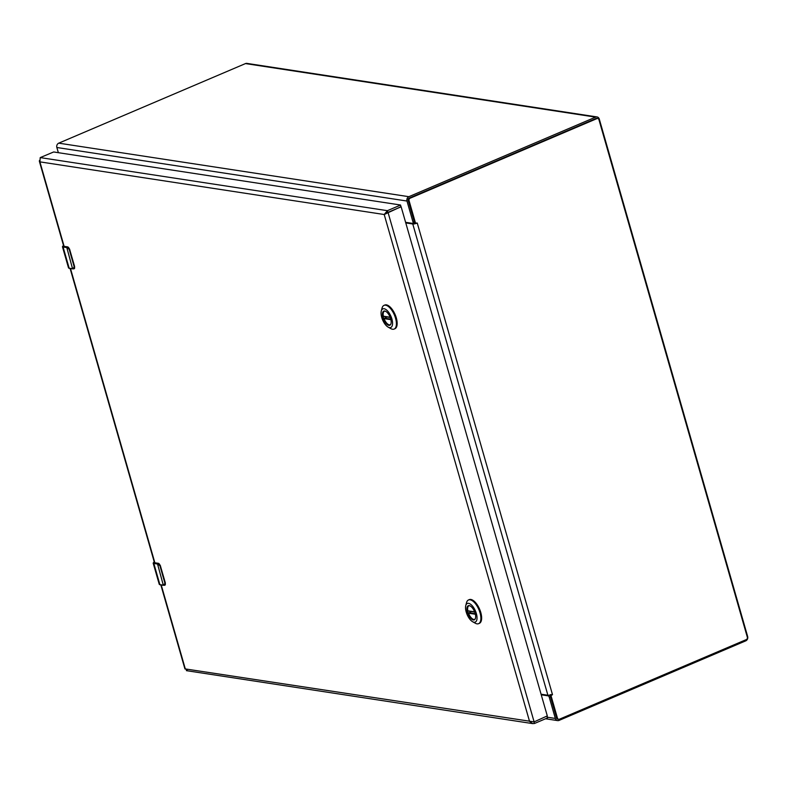 <?xml version="1.0" encoding="UTF-8"?>
<svg xmlns="http://www.w3.org/2000/svg" width="787" height="787" viewBox="0 0 787 787"><rect width="100%" height="100%" fill="white"/><g stroke="black" fill="none" stroke-linecap="round" stroke-linejoin="round"><path stroke-width="1.18" d="M405.767 222.347L412.722 223.41A1.407 0.63 -113.1 0 0 412.89 223.39A1.407 0.63 -113.1 0 0 413.047 222.209L406.977 201.039A3.394 2.922 -81.3 0 1 408.856 196.691L595.592 117.125A3.394 2.922 -81.3 0 1 599.291 119.093L747.65 636.496A3.394 2.922 -81.3 0 1 745.771 640.844L559.036 720.42A3.394 2.922 -81.3 0 1 555.337 718.442L549.267 697.272A1.407 0.63 -113.1 0 0 548.195 695.856L541.24 694.793M597.008 116.938L246.902 63.393A3.394 2.922 98.7 0 0 245.485 63.58L58.75 143.155A3.394 2.922 98.7 0 0 56.861 147.503L58.346 152.678M413.027 223.282L414.159 222.79A1.407 0.63 -113.1 0 0 414.336 222.78A1.407 0.63 -113.1 0 0 414.513 222.583M550.143 695.58A1.407 0.63 -113.1 0 0 549.631 695.236L549.316 695.196M417.258 223.055L552.494 694.655L551.008 695.649L557.442 718.098A1.869 1.613 98.7 0 0 559.478 719.19L746.292 639.595A1.869 1.613 98.7 0 0 747.335 637.195L598.946 119.703A1.869 1.613 98.7 0 0 596.9 118.611L410.096 198.216A1.869 1.613 98.7 0 0 409.053 200.616L415.497 223.065L417.258 223.055L414.769 223.823A3.394 0.807 164 0 1 412.772 223.98L405.944 222.937M552.395 694.321L549.897 695.088L551.008 695.649L550.123 695.511L556.566 717.97A1.869 1.613 98.7 0 0 557.816 719.161L558.701 719.298M541.072 694.203L547.9 695.246A3.394 0.807 -16 0 0 549.897 695.088L551.008 695.649M414.769 223.823L415.497 223.065L414.611 222.937L414.769 223.823M597.687 118.512L596.812 118.375A1.869 1.613 98.7 0 0 596.025 118.483L409.21 198.078A1.869 1.613 98.7 0 0 408.178 200.478L414.611 222.937M550.123 695.511L550.31 694.557M413.283 223.223L415.024 223.321M387.135 212.205L385.65 213.897L387.863 212.313L387.391 210.68L384.204 214.517L386.201 213.277M187.267 670.406L185.26 668.793L161.237 585.016M64.121 246.341L39.901 161.866L384.204 214.517L529.562 721.443L532.671 723.597L534.442 723.499L533.979 721.895M384.204 214.517L400.839 206.784L400.504 205.073M185.26 668.92L534.117 721.886L388.011 212.342L401.144 206.794L547.299 715.904L534.117 721.886M39.409 160.548L39.901 161.866L40.226 157.597L53.664 151.97L400.485 205.004L400.996 206.814M547.113 716.347L547.418 717.97L534.442 723.499M40.226 157.597L387.391 210.68L400.367 205.151M391.041 323.477A7.408 3.315 66.9 0 1 389.939 324.903A7.408 3.315 66.9 0 1 383.318 317.515A7.408 3.315 66.9 0 1 384.135 311.268A7.408 3.315 66.9 0 1 385.925 311.465M390.667 318.774A7.683 3.443 66.9 0 1 391.001 323.634A7.683 3.443 66.9 0 1 386.319 323.762A7.683 3.443 66.9 0 1 382.452 314.672A7.683 3.443 66.9 0 1 385.787 311.386A7.683 3.443 66.9 0 1 390.667 318.774M381.734 317.407A10.123 4.535 66.9 0 1 381.292 311.013A10.123 4.535 66.9 0 1 387.45 310.835A10.123 4.535 66.9 0 1 392.556 322.818A10.123 4.535 66.9 0 1 388.158 327.136A10.123 4.535 66.9 0 1 381.734 317.407M388.158 327.136L390.795 328.612A12.887 5.775 -113.1 0 0 392.526 329.241A12.887 5.775 -113.1 0 0 394.13 329.074A12.887 5.775 -113.1 0 0 394.385 314.957A12.887 5.775 -113.1 0 0 384.026 305.366A12.887 5.775 -113.1 0 0 382.049 308.091L381.292 311.013M394.13 329.074L394.887 328.75A12.887 5.775 -113.1 0 0 395.143 314.633A12.887 5.775 -113.1 0 0 384.784 305.041L384.026 305.366M390.224 324.736L390.263 324.716A7.358 3.296 66.9 0 1 390.224 324.736A7.358 3.296 66.9 0 1 384.046 318.607L386.948 316.964A7.358 3.296 -113.1 0 0 386.948 316.964L390.234 317.466M390.145 317.24L383.358 316.197A7.358 3.296 66.9 0 1 384.45 311.19A7.358 3.296 66.9 0 1 384.489 311.17L384.45 311.19M475.515 618.08A7.408 3.315 66.9 0 1 474.413 619.497A7.408 3.315 66.9 0 1 467.793 612.119A7.408 3.315 66.9 0 1 468.609 605.872A7.408 3.315 66.9 0 1 470.4 606.059M475.141 613.368A7.683 3.443 66.9 0 1 475.476 618.228A7.683 3.443 66.9 0 1 470.793 618.366A7.683 3.443 66.9 0 1 466.927 609.266A7.683 3.443 66.9 0 1 470.262 605.99A7.683 3.443 66.9 0 1 475.141 613.368M466.209 612.001A10.123 4.535 66.9 0 1 465.756 605.606A10.123 4.535 66.9 0 1 471.925 605.429A10.123 4.535 66.9 0 1 477.03 617.411A10.123 4.535 66.9 0 1 472.633 621.73A10.123 4.535 66.9 0 1 466.209 612.001M472.633 621.73L475.269 623.206A12.887 5.775 -113.1 0 0 477.001 623.845A12.887 5.775 -113.1 0 0 478.604 623.668A12.887 5.775 -113.1 0 0 478.86 609.551A12.887 5.775 -113.1 0 0 468.501 599.96A12.887 5.775 -113.1 0 0 466.524 602.685L465.756 605.606M478.604 623.668L479.362 623.343A12.887 5.775 -113.1 0 0 479.617 609.227A12.887 5.775 -113.1 0 0 469.259 599.635L468.501 599.96M474.699 619.33L474.738 619.31A7.358 3.296 66.9 0 1 474.699 619.33A7.358 3.296 66.9 0 1 468.521 613.201L471.423 611.568A7.358 3.296 -113.1 0 0 471.423 611.568L474.709 612.07M474.62 611.833L467.832 610.801A7.358 3.296 66.9 0 1 468.924 605.783A7.358 3.296 66.9 0 1 468.963 605.764L468.924 605.783M66.679 247.098L69.502 249.272L74.509 266.724L73.781 268.898L72.552 268.721A5.843 1.397 -16 0 0 73.053 268.76L74.204 266.803L69.197 249.351L66.984 247.6A5.843 1.397 164 0 1 66.482 247.551L63.088 247.029L69.158 268.2L72.552 268.721L66.679 247.098L63.088 247.029A4.673 1.121 164 0 1 62.439 246.685L68.508 267.855A4.673 1.121 -16 0 0 69.158 268.2L68.508 267.855M68.026 247.059L63.855 246.341L63.56 245.642M157.41 563.522L160.233 565.686L165.24 583.147L164.513 585.312L163.283 585.135A5.843 1.397 -16 0 0 163.785 585.184L164.936 583.226L159.928 565.764L157.715 564.013A5.843 1.397 164 0 1 157.213 563.974L153.819 563.453L159.889 584.623L163.283 585.135L157.41 563.522L153.819 563.453A4.673 1.121 164 0 1 153.17 563.098L159.24 584.269A4.673 1.121 -16 0 0 159.889 584.623L159.24 584.269M158.758 563.482L154.586 562.754L154.291 562.066M414.257 221.688L413.047 222.209M549.267 697.272L550.477 696.751M245.485 63.58L595.592 117.125M58.75 143.155L408.856 196.691M56.861 147.503L406.977 201.039M555.337 718.442L547.408 717.223M548.195 695.856L549.631 695.236M557.442 718.098L556.566 717.97M412.772 223.98L547.9 695.246M409.053 200.616L408.178 200.478M410.096 198.216L409.21 198.078M596.9 118.611L596.025 118.483M154.852 562.754L70.505 268.593M546.975 716.406L547.418 717.97M384.223 318.125L390.765 319.128M390.204 317.397L383.731 316.413M390.893 319.65L384.046 318.607M468.698 612.729L475.24 613.722M474.679 612.001L468.206 611.007M475.368 614.254L468.521 613.201M72.65 268.879L69.394 268.426L73.053 268.76M63.285 246.587L63.472 245.347M69.158 248.485A2.341 1.043 -113.1 0 0 67.672 246.921L66.984 247.6M68.056 247.128L69.63 249.154L74.204 266.803M69.197 249.351L67.82 246.902L64.141 246.38M74.027 268.751A2.341 1.043 -113.1 0 0 74.214 268.711A2.341 1.043 -113.1 0 0 74.617 267.521M73.781 268.898L74.637 266.616L69.6 249.204M74.126 268.288L74.588 266.586M163.381 585.302L160.125 584.839L163.785 585.184M154.016 563L154.203 561.761M159.889 564.899A2.341 1.043 -113.1 0 0 158.403 563.344L157.715 564.013M158.787 563.541L160.361 565.578L164.936 583.226M159.928 565.764L158.551 563.325L154.872 562.803M164.758 585.174A2.341 1.043 -113.1 0 0 164.945 585.135A2.341 1.043 -113.1 0 0 165.349 583.934M164.513 585.312L165.368 583.039L160.332 565.627M164.857 584.711L165.319 583.01M557.619 720.607L545.558 718.757M414.336 222.78L412.89 223.39M414.808 223.764L414.729 222.987M39.35 161.227L63.747 246.321M70.122 268.534L154.478 562.735M160.853 584.957L184.935 668.95M186.391 670.652L532.671 723.607M547.142 716.327L547.585 717.842M401.006 206.666L400.534 205.023M383.584 316.433L390.224 317.446M468.058 611.027L474.699 612.04M63.462 245.318L62.439 246.685M154.193 561.741L153.17 563.098"/></g></svg>
